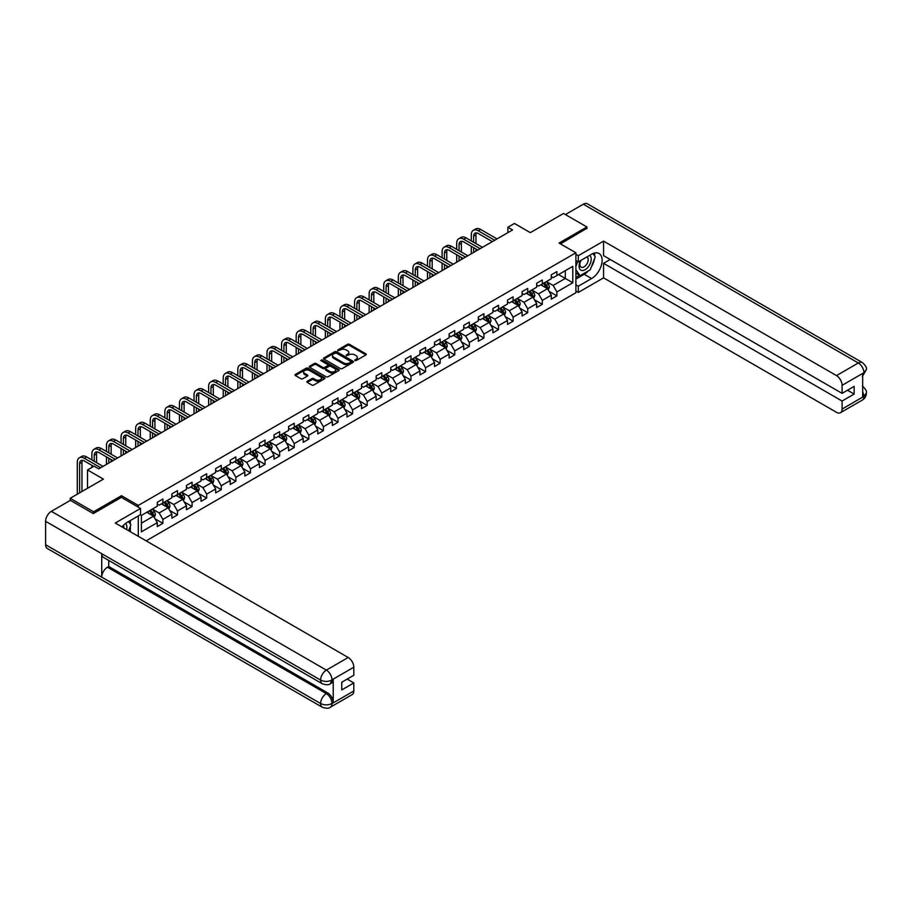 <?xml version="1.0" encoding="UTF-8"?>
<svg xmlns="http://www.w3.org/2000/svg" width="912" height="912" viewBox="0 0 912 912"><rect width="100%" height="100%" fill="white"/><g stroke="black" fill="none" stroke-linecap="round" stroke-linejoin="round"><path stroke-width="1.37" d="M354.871 360.548L356.159 360.548L365.906 354.916A1.3 0.752 0 0 0 365.906 353.856L349.387 344.314A1.3 0.752 0 0 0 347.552 344.314L337.793 349.946L337.793 350.687L340.336 349.957A4.15 2.394 0 0 1 346.218 349.957L347.597 350.755A4.15 2.394 0 0 1 348.806 352.442A4.15 2.394 0 0 1 347.597 354.141L346.332 355.612L348.874 354.882A4.15 2.394 0 0 1 354.757 354.882L356.136 355.68A4.15 2.394 0 0 1 357.344 357.379A4.15 2.394 0 0 1 356.136 359.077L354.871 360.548L354.871 359.807M307.241 381.307A1.3 0.752 0 0 0 307.241 382.367L311.881 385.046A1.3 0.752 0 0 0 313.717 385.046L324.547 378.788A1.3 0.752 0 0 0 324.547 377.728L308.017 368.186A1.3 0.752 0 0 0 306.181 368.186L295.351 374.444A1.3 0.752 0 0 0 295.351 375.505L300.949 378.742A1.3 0.752 0 0 0 302.784 378.742L307.424 376.063A1.3 0.752 0 0 0 307.424 375.003L304.642 373.396A3.477 2.006 0 0 1 303.628 371.982A3.477 2.006 0 0 1 305.771 370.124A3.477 2.006 0 0 1 309.556 370.557L320.443 376.838A3.477 2.006 0 0 1 321.457 378.263A3.477 2.006 0 0 1 319.314 380.11A3.477 2.006 0 0 1 315.529 379.677L313.717 378.628A1.3 0.752 0 0 0 311.881 378.628L307.241 381.307L307.241 382.367L311.881 379.711L311.881 378.628M586.918 228.593L586.918 226.974L563.536 213.476L530.328 232.64L514.425 223.463L507.87 227.248L512.555 229.949L98.735 468.859L94.05 466.157L87.506 469.942L87.506 488.308M121.456 497.428L121.456 495.706L93.583 511.792L70.201 498.294L103.409 479.119L87.506 469.942M121.456 495.706L138.293 505.419L575.882 252.784L575.882 292.752L146.159 540.85M586.918 226.974L559.045 243.071L575.882 252.784M340.427 368.562A1.3 0.752 0 0 0 342.274 368.562L353.104 362.303A1.3 0.752 0 0 0 353.104 361.243L336.574 351.701A1.3 0.752 0 0 0 334.738 351.701L323.908 357.96A1.3 0.752 0 0 0 323.908 359.02L340.427 368.562M321.104 360.742L338.808 370.557L327.989 376.804A1.3 0.752 0 0 1 326.154 376.804L309.624 367.262L314.264 364.606L314.264 363.523L309.624 366.202A1.3 0.752 0 0 0 309.624 367.262L309.624 366.202M314.264 364.606A1.3 0.752 0 0 1 316.099 364.606L316.099 363.523A1.3 0.752 0 0 0 314.264 363.523M316.099 363.523L322.802 367.399A1.3 0.752 0 0 0 324.638 367.399L327.716 365.621A1.3 0.752 0 0 0 327.716 364.561L320.739 360.525L322.027 359.784L338.819 369.485A1.3 0.752 0 0 1 338.819 370.546L338.819 369.485M70.201 500.449L70.201 498.294M93.583 511.792L93.583 513.41M138.293 536.313L138.293 515.953M138.293 507.152L138.293 505.419M155.086 518.848L162.895 523.351L162.895 519.407L171.878 514.231L171.878 518.164L177.487 514.927L177.487 510.982L186.47 505.807L186.47 509.74L192.079 506.502L192.079 502.558L201.062 497.371L201.062 501.315L206.671 498.077L206.671 494.133L215.654 488.946L215.654 492.89L221.263 489.653L221.263 485.708L230.246 480.521L230.246 484.466L235.866 481.228L235.866 477.284L244.838 472.097L244.838 476.041L250.458 472.804L250.458 468.859L259.43 463.672L259.43 467.617L265.05 464.379L265.05 460.435L274.022 455.248L274.022 459.192L279.642 455.954L279.642 452.01L288.614 446.823L288.614 450.767L294.234 447.53L294.234 443.585L303.206 438.398L303.206 442.343L308.826 439.105L308.826 435.161L317.798 429.974L317.798 433.918L323.418 430.681L323.418 426.736L332.39 421.549L332.39 425.494L338.01 422.256L338.01 418.312L346.982 413.125L346.982 417.069L352.602 413.831L352.602 409.887L361.574 404.7L361.574 408.644L367.194 405.407L367.194 401.462L376.166 396.275L376.166 400.22L381.786 396.982L381.786 393.038L390.758 387.851L390.758 391.795L396.378 388.558L396.378 384.613L405.35 379.426L405.35 383.371L410.97 380.133L410.97 376.189L419.942 371.002L419.942 374.946L425.562 371.708L425.562 367.764L434.534 362.577L434.534 366.521L440.154 363.284L440.154 359.339L449.137 354.152L449.137 358.097L454.746 354.859L454.746 350.915L463.729 345.728L463.729 349.672L469.338 346.435L469.338 342.49L478.321 337.303L478.321 341.248L483.93 338.01L483.93 334.066L492.913 328.879L492.913 332.823L498.522 329.585L498.522 325.641L507.505 320.454L507.505 324.398L513.114 321.161L513.114 317.216L522.097 312.029L522.097 315.974L527.706 312.736L527.706 308.792L536.689 303.605L536.689 307.549L542.298 304.312L542.298 300.367L551.281 295.18L551.281 299.125L556.89 295.887L556.89 291.943L572.793 282.766L572.793 266.338L565.303 270.659L565.303 278.445L572.793 282.766M162.895 523.351L157.286 526.589L157.286 522.656L141.383 531.833L141.383 515.417L157.286 506.228L157.286 502.295L162.895 499.046L162.895 502.991L171.878 497.804L171.878 493.871L177.487 490.622L177.487 494.566L186.47 489.379L186.47 485.446L192.079 482.197L192.079 486.142L201.062 480.955L201.062 477.022L206.671 473.773L206.671 477.717L215.654 472.53L215.654 468.597L221.263 465.348L221.263 469.292L230.246 464.105L230.246 460.161L235.866 456.923L235.866 460.868L244.838 455.681L244.838 451.736L250.458 448.499L250.458 452.443L259.43 447.256L259.43 443.312L265.05 440.074L265.05 444.019L274.022 438.832L274.022 434.887L279.642 431.65L279.642 435.594L288.614 430.407L288.614 426.463L294.234 423.225L294.234 427.169L303.206 421.982L303.206 418.038L308.826 414.8L308.826 418.745L317.798 413.558L317.798 409.613L323.418 406.376L323.418 410.32L332.39 405.133L332.39 401.189L338.01 397.951L338.01 401.896L346.982 396.709L346.982 392.764L352.602 389.527L352.602 393.471L361.574 388.284L361.574 384.34L367.194 381.102L367.194 385.046L376.166 379.859L376.166 375.915L381.786 372.677L381.786 376.622L390.758 371.435L390.758 367.49L396.378 364.253L396.378 368.197L405.35 363.01L405.35 359.066L410.97 355.828L410.97 359.773L419.942 354.586L419.942 350.641L425.562 347.404L425.562 351.348L434.534 346.161L434.534 342.217L440.154 338.979L440.154 342.923L449.137 337.736L449.137 333.792L454.746 330.554L454.746 334.499L463.729 329.312L463.729 325.367L469.338 322.13L469.338 326.074L478.321 320.887L478.321 316.943L483.93 313.705L483.93 317.65L492.913 312.463L492.913 308.518L498.522 305.281L498.522 309.225L507.505 304.038L507.505 300.094L513.114 296.856L513.114 300.8L522.097 295.613L522.097 291.669L527.706 288.431L527.706 292.376L536.689 287.189L536.689 283.244L542.298 280.007L542.298 283.951L551.281 278.764L551.281 274.82L556.89 271.582L556.89 275.527L572.793 266.338M161.401 503.857L168.139 507.745L159.155 512.932L152.418 509.044M157.286 504.074L159.155 505.157L162.895 502.991M159.155 512.932L162.895 519.407M168.139 507.745L171.878 514.231M175.993 495.433L182.731 499.32L173.747 504.507L167.01 500.62M171.878 495.649L173.747 496.732L177.487 494.566M173.747 504.507L177.487 510.982M182.731 499.32L186.47 505.807M190.585 487.008L197.323 490.895L188.339 496.082L181.602 492.195M186.47 487.225L188.339 488.308L192.079 486.142M188.339 496.082L192.079 502.558M197.323 490.895L201.062 497.371M205.177 478.583L211.915 482.471L202.931 487.658L196.194 483.77M201.062 478.8L202.931 479.883L206.671 477.717M202.931 487.658L206.671 494.133M211.915 482.471L215.654 488.946M219.769 470.159L226.507 474.046L217.523 479.233L210.786 475.346M215.654 470.375L217.523 471.458L221.263 469.292M217.523 479.233L221.263 485.708M226.507 474.046L230.246 480.521M234.361 461.734L241.099 465.622L232.115 470.809L225.389 466.921M230.246 461.951L232.115 463.034L235.866 460.868M232.115 470.809L235.866 477.284M241.099 465.622L244.838 472.097M248.953 453.31L255.691 457.197L246.707 462.384L239.981 458.497M244.838 453.526L246.707 454.609L250.458 452.443M246.707 462.384L250.458 468.859M255.691 457.197L259.43 463.672M263.545 444.885L270.283 448.772L261.299 453.959L254.573 450.072M259.43 445.102L261.299 446.185L265.05 444.019M261.299 453.959L265.05 460.435M270.283 448.772L274.022 455.248M278.137 436.46L284.875 440.348L275.891 445.535L269.165 441.647M274.022 436.677L275.891 437.76L279.642 435.594M275.891 445.535L279.642 452.01M284.875 440.348L288.614 446.823M292.729 428.036L299.467 431.923L290.483 437.11L283.757 433.223M288.614 428.252L290.483 429.335L294.234 427.169M290.483 437.11L294.234 443.585M299.467 431.923L303.206 438.398M307.321 419.611L314.059 423.499L305.075 428.686L298.349 424.798M303.206 419.828L305.075 420.911L308.826 418.745M305.075 428.686L308.826 435.161M314.059 423.499L317.798 429.974M321.913 411.187L328.651 415.074L319.667 420.261L312.941 416.374M317.798 411.403L319.667 412.475L323.418 410.32M319.667 420.261L323.418 426.736M328.651 415.074L332.39 421.549M336.505 402.762L343.243 406.649L334.259 411.836L327.533 407.949M332.39 402.979L334.259 404.05L338.01 401.896M334.259 411.836L338.01 418.312M343.243 406.649L346.982 413.125M351.097 394.337L357.835 398.225L348.851 403.412L342.125 399.524M346.982 394.554L348.851 395.626L352.602 393.471M348.851 403.412L352.602 409.887M357.835 398.225L361.574 404.7M365.689 385.913L372.427 389.8L363.443 394.987L356.717 391.1M361.574 386.129L363.443 387.201L367.194 385.046M363.443 394.987L367.194 401.462M372.427 389.8L376.166 396.275M380.281 377.488L387.019 381.376L378.047 386.563L371.309 382.675M376.166 377.705L378.047 378.776L381.786 376.622M378.047 386.563L381.786 393.038M387.019 381.376L390.758 387.851M394.873 369.064L401.611 372.951L392.639 378.138L385.901 374.251M390.758 369.28L392.639 370.352L396.378 368.197M392.639 378.138L396.378 384.613M401.611 372.951L405.35 379.426M409.465 360.639L416.203 364.526L407.231 369.713L400.493 365.826M405.35 360.856L407.231 361.927L410.97 359.773M407.231 369.713L410.97 376.189M416.203 364.526L419.942 371.002M424.057 352.214L430.795 356.102L421.823 361.289L415.085 357.39M419.942 352.431L421.823 353.503L425.562 351.348M421.823 361.289L425.562 367.764M430.795 356.102L434.534 362.577M438.661 343.79L445.387 347.677L436.415 352.864L429.677 348.965M434.534 344.006L436.415 345.078L440.154 342.923M436.415 352.864L440.154 359.339M445.387 347.677L449.137 354.152M453.253 335.365L459.979 339.253L451.007 344.44L444.269 340.541M449.137 335.582L451.007 336.653L454.746 334.499M451.007 344.44L454.746 350.915M459.979 339.253L463.729 345.728M467.845 326.941L474.571 330.828L465.599 336.015L458.861 332.116M463.729 327.157L465.599 328.229L469.338 326.074M465.599 336.015L469.338 342.49M474.571 330.828L478.321 337.303M482.437 318.516L489.163 322.403L480.191 327.59L473.453 323.692M478.321 318.733L480.191 319.804L483.93 317.65M480.191 327.59L483.93 334.066M489.163 322.403L492.913 328.879M497.029 310.091L503.755 313.979L494.783 319.166L488.045 315.267M492.913 310.308L494.783 311.38L498.522 309.225M494.783 319.166L498.522 325.641M503.755 313.979L507.505 320.454M511.621 301.667L518.347 305.554L509.375 310.73L502.637 306.842M507.505 301.883L509.375 302.955L513.114 300.8M509.375 310.73L513.114 317.216M518.347 305.554L522.097 312.029M526.213 293.242L532.939 297.13L523.967 302.305L517.229 298.418M522.097 293.459L523.967 294.53L527.706 292.376M523.967 302.305L527.706 308.792M532.939 297.13L536.689 303.605M540.805 284.818L547.531 288.705L538.559 293.881L531.821 289.993M536.689 285.034L538.559 286.106L542.298 283.951M538.559 293.881L542.298 300.367M547.531 288.705L551.281 295.18M558.577 274.558L565.303 278.445L553.151 285.456L546.413 281.569M551.281 276.61L553.151 277.681L556.89 275.527M553.151 285.456L556.89 291.943M507.87 227.248L507.87 232.64M141.383 523.192L153.547 516.169L146.809 512.282M153.547 516.169L157.286 522.656M549.081 291.373L556.89 295.887M534.489 299.797L542.298 304.312M519.897 308.222L527.706 312.736M505.305 316.646L513.114 321.161M490.713 325.071L498.522 329.585M476.121 333.496L483.93 338.01M461.529 341.92L469.338 346.435M446.937 350.345L454.746 354.859M432.345 358.769L440.154 363.284M417.753 367.194L425.562 371.708M403.161 375.619L410.97 380.133M388.569 384.043L396.378 388.558M373.977 392.468L381.786 396.982M359.385 400.892L367.194 405.407M344.793 409.317L352.602 413.831M330.201 417.742L338.01 422.256M315.609 426.166L323.418 430.681M301.006 434.591L308.826 439.105M286.414 443.015L294.234 447.53M271.822 451.44L279.642 455.954M257.23 459.865L265.05 464.379M242.638 468.289L250.458 472.804M228.046 476.725L235.866 481.228M213.454 485.15L221.263 489.653M198.862 493.574L206.671 498.077M184.27 501.999L192.079 506.502M169.678 510.424L177.487 514.927M355.235 360.673L356.136 360.149A4.15 2.394 0 0 0 357.344 358.462L357.344 357.379M348.806 352.442L348.806 353.525A4.15 2.394 0 0 1 347.597 355.224L346.697 355.737M365.906 353.856L365.906 354.916L349.387 345.386A1.3 0.752 0 0 0 347.552 345.386L338.158 350.812M353.081 362.315L336.574 352.784A1.3 0.752 0 0 0 334.738 352.784L323.92 359.032L323.908 357.96M350.812 362.144L350.812 361.403L336.3 353.024L333.678 353.799A4.15 2.394 0 0 0 332.47 355.498A4.15 2.394 0 0 0 333.678 357.185L343.596 362.919A4.15 2.394 0 0 0 349.478 362.919L350.812 362.144L350.812 363.227L351.074 361.779M332.47 355.498L332.47 356.569A4.15 2.394 0 0 0 333.678 358.268L333.678 357.185M350.812 363.227L349.478 363.991A4.15 2.394 0 0 1 343.596 363.991L333.678 358.268M316.099 364.606L322.802 368.471A1.3 0.752 0 0 0 324.638 368.471L327.716 366.704A1.3 0.752 0 0 0 328.092 366.168L328.092 365.085M329.756 371.412A3.477 2.006 0 0 0 333.541 371.845A3.477 2.006 0 0 0 335.684 369.987A3.477 2.006 0 0 0 334.67 368.573L330.839 366.362A1.3 0.752 0 0 0 329.004 366.362L325.926 368.14A1.3 0.752 0 0 0 325.926 369.2L329.756 371.412L329.756 372.495A3.477 2.006 0 0 0 333.541 372.928A3.477 2.006 0 0 0 335.684 371.07L335.684 369.987M325.55 368.665L325.55 369.748A1.3 0.752 0 0 0 325.926 370.272L325.926 369.2M329.756 372.495L325.926 370.272M321.457 378.263L321.457 379.346A3.477 2.006 0 0 1 319.314 381.193A3.477 2.006 0 0 1 315.529 380.76L313.717 379.711A1.3 0.752 0 0 0 311.881 379.711M303.628 371.982L303.628 373.065A3.477 2.006 0 0 0 304.642 374.479L304.642 373.396M307.424 375.003L307.424 376.063L304.642 374.479M324.535 378.799L308.017 369.269A1.3 0.752 0 0 0 306.181 369.269L295.363 375.516L295.351 374.444M548.272 289.982L549.389 287.177A3.511 2.029 -120 0 0 548.272 284.191L546.334 281.614M542.971 286.072L541.66 284.316M543.438 283.29L545.365 285.866A3.511 2.029 60 0 1 546.368 287.975L547.496 287.326A3.511 2.029 -120 0 0 546.493 285.217L544.567 282.64M543.677 283.153L545.821 286.003A1.79 1.026 60 0 1 546.151 286.55L547.496 287.326M471.287 240.893L471.287 234.851A9.918 5.723 60 0 1 473.339 230.303L475.676 228.958A9.918 5.723 60 0 1 480.635 229.448L497.029 238.91M473.339 230.303A9.918 5.723 60 0 1 478.298 230.793L494.68 240.255M492.343 241.612L478.298 233.495A6.612 3.819 -120 0 0 474.992 233.176A6.612 3.819 -120 0 0 473.624 236.197L473.624 242.25M476.372 232.868A6.612 3.819 -120 0 0 475.961 234.851L475.961 243.595M473.624 247.642L473.624 252.419M475.961 248.999L475.961 251.074M471.287 253.775L471.287 246.297M580.625 260.581A8.596 4.959 120 0 0 582.095 270.511A8.596 4.959 120 0 0 589.859 264.366A8.596 4.959 120 0 0 589.654 255.36M581.104 260.296A5.882 3.397 120 0 0 581.092 267.125A5.882 3.397 120 0 0 581.947 267.398A5.882 3.397 120 0 0 587.339 263.055A5.882 3.397 120 0 0 586.975 256.933A5.882 3.397 120 0 0 586.952 256.922M592.937 253.57L595.24 256.842L590.189 269.849L580.089 275.686L575.882 272.859M580.089 275.686L575.882 269.69M575.882 266.338L577.729 261.573M126.597 529.553A8.596 4.959 120 0 0 125.457 523.545M123.861 527.98A5.882 3.397 120 0 0 123.257 525.551M128.558 521.573L130.906 524.924L128.649 530.738M588.331 270.932A14.877 8.596 120 0 1 584.204 274.284L591.592 278.548A14.877 8.596 120 0 0 601.316 265.438A14.877 8.596 120 0 0 599.036 253.513A14.877 8.596 120 0 0 591.592 254.243L578.311 261.915L578.311 255.702L603.562 241.121L836.486 375.596L858.317 362.987L583.315 204.208L565.406 214.548M591.592 278.548L578.311 286.22L578.311 292.433L603.562 277.852L603.562 263.317L842.095 401.029L842.095 409.078L864.074 396.275L862.672 396.925L862.672 373.703L863.938 372.7L842.095 385.32A7.934 4.583 -120 0 0 836.486 375.596M610.208 259.487L603.562 263.317M847.522 390.233L854.156 394.064L854.156 386.392L842.095 393.368L603.562 255.645L603.562 241.121M575.882 260.513L578.311 261.915M575.882 254.3L578.311 255.702M575.882 291.019L578.311 292.433M575.882 284.818L578.311 286.22M603.562 277.852L836.486 412.315A7.934 4.583 -120 0 0 840.454 412.714A7.934 4.583 -120 0 0 842.095 409.078M583.315 204.208A8.14 4.697 -60 0 1 587.385 203.809L862.387 362.577A8.14 4.697 -60 0 0 858.317 362.987A7.934 4.583 60 0 1 863.938 372.7M842.095 393.368L842.095 385.32M854.156 394.064L842.095 401.029M586.918 228.274L560.447 243.88M591.284 267.034A14.877 8.596 120 0 0 594.487 258.78M594.727 256.112A14.877 8.596 120 0 0 594.362 253.08M584.204 274.284L575.882 279.083M575.882 277.362L579.439 275.31M575.882 274.124L576.623 273.691M862.672 391.373L863.938 396.196M862.387 386.072C865.579 388.945 866.924 391.237 866.4 392.958L864.086 396.275M862.387 362.577C865.579 365.427 866.913 367.741 866.4 369.52L864.074 372.791M140.539 508.451L115.288 523.032L348.202 657.495A7.934 4.583 60 0 1 353.81 667.219L331.968 679.828L330.326 683.738C329.004 685.083 326.325 685.094 322.289 683.749L103.409 557.369A8.14 4.697 -60 0 1 101.722 553.698L45.6 521.299A8.14 4.697 -60 0 1 51.357 511.336L70.384 500.346L93.309 513.581L121.364 497.371L140.539 508.451L140.539 514.653L127.258 522.325A14.877 8.596 120 0 0 122.048 526.931M130.017 531.536L133.152 533.338M130.348 531.343L130.348 526.361M130.348 524.126L130.348 520.547M353.81 667.219L353.81 675.268L341.749 682.233L341.749 689.905L353.81 682.94L353.81 690.988A7.934 4.583 60 0 1 352.169 694.613L330.326 707.222A7.934 4.583 -120 0 0 331.968 703.597L353.81 690.988M330.326 707.222C329.061 708.567 326.382 708.578 322.289 707.233L47.287 548.465A8.14 4.697 -60 0 1 45.6 544.738L101.722 577.136A8.14 4.697 -60 0 1 107.479 567.23L326.359 693.599L327.625 692.869A7.934 4.583 60 0 1 333.233 702.593L333.233 679.372A7.934 4.583 60 0 1 331.592 683.008L330.326 683.738M45.6 521.299L45.6 544.738M322.289 683.749A8.14 4.697 -60 0 1 320.602 680.078L101.722 553.698L101.722 577.136L320.602 703.517C324.341 705.318 328.081 705.318 331.831 703.517L331.968 703.597M353.81 682.94L347.176 679.098M108.745 560.447L108.745 566.5L327.625 692.869M108.745 566.5L107.479 567.23M51.357 511.336L326.359 670.115A8.14 4.697 -60 0 0 320.602 680.078C324.353 681.868 328.092 681.857 331.82 680.033M533.68 298.406L534.797 295.602A3.511 2.029 -120 0 0 533.68 292.615L531.742 290.039M528.379 294.496L527.068 292.741M528.846 291.715L530.773 294.291A3.511 2.029 60 0 1 531.776 296.4L532.904 295.75A3.511 2.029 -120 0 0 531.901 293.641L529.963 291.065M529.085 291.578L531.229 294.428A1.79 1.026 60 0 1 531.559 294.975L532.904 295.75M519.088 306.831L520.205 304.027A3.511 2.029 -120 0 0 519.088 301.04L517.15 298.463M513.787 302.921L512.476 301.165M514.254 300.139L516.181 302.716A3.511 2.029 60 0 1 517.184 304.825L518.312 304.175A3.511 2.029 -120 0 0 517.309 302.066L515.371 299.489M514.493 300.002L516.637 302.852A1.79 1.026 60 0 1 516.967 303.4L518.312 304.175M456.695 249.318L456.695 243.276A9.918 5.723 60 0 1 458.747 238.727L461.084 237.382A9.918 5.723 60 0 1 466.043 237.872L482.437 247.334M458.747 238.727A9.918 5.723 60 0 1 463.706 239.218L480.088 248.68M477.751 250.036L463.706 241.919A6.612 3.819 -120 0 0 460.4 241.6A6.612 3.819 -120 0 0 459.032 244.621L459.032 250.675M461.78 241.292A6.612 3.819 -120 0 0 461.369 243.276L461.369 252.02M459.032 256.067L459.032 260.843M461.369 257.423L461.369 259.498M456.695 262.2L456.695 254.722M442.092 257.743L442.092 251.701A9.918 5.723 60 0 1 444.155 247.152L446.492 245.807A9.918 5.723 60 0 1 451.451 246.297L467.845 255.759M444.155 247.152A9.918 5.723 60 0 1 449.114 247.642L465.496 257.104M463.159 258.461L449.114 250.344A6.612 3.819 -120 0 0 445.808 250.025A6.612 3.819 -120 0 0 444.44 253.046L444.44 259.099M447.188 249.717A6.612 3.819 -120 0 0 446.777 251.701L446.777 260.444M444.44 264.491L444.44 269.268M446.777 265.848L446.777 267.923M442.092 270.625L442.092 263.146M504.496 315.256L505.613 312.451A3.511 2.029 -120 0 0 504.496 309.464L502.558 306.888M499.195 311.345L497.884 309.59M499.662 308.564L501.589 311.14A3.511 2.029 60 0 1 502.592 313.249L503.72 312.599A3.511 2.029 -120 0 0 502.717 310.49L500.779 307.914M499.901 308.427L502.045 311.277A1.79 1.026 60 0 1 502.375 311.824L503.72 312.599M489.904 323.68L491.021 320.876A3.511 2.029 -120 0 0 489.904 317.889L487.966 315.313M484.603 319.77L483.292 318.014M485.07 316.988L486.997 319.565A3.511 2.029 60 0 1 488 321.674L489.128 321.024A3.511 2.029 -120 0 0 488.125 318.915L486.187 316.339M485.309 316.852L487.453 319.713A1.79 1.026 60 0 1 487.783 320.249L489.128 321.024M475.312 332.105L476.429 329.3A3.511 2.029 -120 0 0 475.312 326.314L473.374 323.737M470.011 328.195L468.7 326.439M470.478 325.413L472.405 327.989A3.511 2.029 60 0 1 473.408 330.098L474.536 329.449A3.511 2.029 -120 0 0 473.533 327.34L471.595 324.763M470.717 325.276L472.861 328.138A1.79 1.026 60 0 1 473.191 328.673L474.536 329.449M427.5 266.167L427.5 260.125A9.918 5.723 60 0 1 429.563 255.577L431.9 254.231A9.918 5.723 60 0 1 436.859 254.722L453.253 264.184M429.563 255.577A9.918 5.723 60 0 1 434.522 256.067L450.904 265.529M448.567 266.885L434.522 258.769A6.612 3.819 -120 0 0 431.216 258.449A6.612 3.819 -120 0 0 429.848 261.47L429.848 267.524M432.596 258.142A6.612 3.819 -120 0 0 432.185 260.125L432.185 268.869M429.848 272.916L429.848 277.693M432.185 274.273L432.185 276.347M427.5 279.049L427.5 271.571M412.908 274.592L412.908 268.55A9.918 5.723 60 0 1 414.971 264.001L417.308 262.656A9.918 5.723 60 0 1 422.267 263.146L438.661 272.608M414.971 264.001A9.918 5.723 60 0 1 419.93 264.491L436.312 273.953M433.975 275.31L419.93 267.193A6.612 3.819 -120 0 0 416.624 266.874A6.612 3.819 -120 0 0 415.256 269.895L415.256 275.948M418.004 266.566A6.612 3.819 -120 0 0 417.593 268.55L417.593 277.294M415.256 281.341L415.256 286.117M417.593 282.697L417.593 284.772M412.908 287.474L412.908 279.995M398.316 283.016L398.316 276.974A9.918 5.723 60 0 1 400.379 272.426L402.716 271.081A9.918 5.723 60 0 1 407.675 271.571L424.057 281.033M400.379 272.426A9.918 5.723 60 0 1 405.338 272.916L421.72 282.378M419.383 283.735L405.338 275.618A6.612 3.819 -120 0 0 402.032 275.299A6.612 3.819 -120 0 0 400.664 278.32L400.664 284.373M403.412 274.991A6.612 3.819 -120 0 0 403.001 276.974L403.001 285.718M400.664 289.765L400.664 294.542M403.001 291.122L403.001 293.197M398.316 295.898L398.316 288.42M460.72 340.529L461.837 337.725A3.511 2.029 -120 0 0 460.72 334.738L458.782 332.162M455.419 336.619L454.108 334.864M455.886 333.838L457.813 336.414A3.511 2.029 60 0 1 458.816 338.523L459.944 337.873A3.511 2.029 -120 0 0 458.941 335.764L457.003 333.188M456.125 333.701L458.269 336.562A1.79 1.026 60 0 1 458.599 337.098L459.944 337.873M383.724 291.441L383.724 285.399A9.918 5.723 60 0 1 385.787 280.85L388.124 279.505A9.918 5.723 60 0 1 393.083 279.995L409.465 289.457M385.787 280.85A9.918 5.723 60 0 1 390.746 281.341L407.128 290.803M404.791 292.159L390.746 284.042A6.612 3.819 -120 0 0 387.44 283.723A6.612 3.819 -120 0 0 386.072 286.744L386.072 292.798M388.82 283.415A6.612 3.819 -120 0 0 388.409 285.399L388.409 294.143M386.072 298.19L386.072 302.966M388.409 299.546L388.409 301.621M383.724 304.323L383.724 296.845M446.128 348.954L447.245 346.15A3.511 2.029 -120 0 0 446.128 343.163L444.19 340.586M440.827 345.044L439.516 343.288M441.294 342.262L443.221 344.839A3.511 2.029 60 0 1 444.224 346.948L445.352 346.298A3.511 2.029 -120 0 0 444.349 344.189L442.411 341.612M441.533 342.125L443.677 344.987A1.79 1.026 60 0 1 444.007 345.523L445.352 346.298M369.132 299.866L369.132 293.824A9.918 5.723 60 0 1 371.195 289.275L373.532 287.93A9.918 5.723 60 0 1 378.491 288.42L394.873 297.882M371.195 289.275A9.918 5.723 60 0 1 376.154 289.765L392.536 299.227M390.199 300.584L376.154 292.467A6.612 3.819 -120 0 0 372.848 292.148A6.612 3.819 -120 0 0 371.48 295.169L371.48 301.222M374.228 291.84A6.612 3.819 -120 0 0 373.817 293.824L373.817 302.567M371.48 306.626L371.48 311.391M373.817 307.971L373.817 310.046M369.132 312.748L369.132 305.269M431.536 357.379L432.653 354.574A3.511 2.029 -120 0 0 431.536 351.587L429.598 349.011M426.235 353.468L424.924 351.713M426.702 350.687L428.629 353.263A3.511 2.029 60 0 1 429.632 355.372L430.76 354.722A3.511 2.029 -120 0 0 429.757 352.613L427.819 350.037M426.941 350.55L429.085 353.411A1.79 1.026 60 0 1 429.415 353.947L430.76 354.722M354.54 308.29L354.54 302.248A9.918 5.723 60 0 1 356.603 297.7L358.94 296.354A9.918 5.723 60 0 1 363.899 296.845L380.281 306.307M356.603 297.7A9.918 5.723 60 0 1 361.562 298.19L377.944 307.652M375.607 309.008L361.562 300.892A6.612 3.819 -120 0 0 358.256 300.572A6.612 3.819 -120 0 0 356.877 303.593L356.877 309.647M359.636 300.265A6.612 3.819 -120 0 0 359.225 302.248L359.225 310.992M356.877 315.05L356.877 319.816M359.225 316.396L359.225 318.47M354.54 321.172L354.54 313.694M416.944 365.803L418.061 362.999A3.511 2.029 -120 0 0 416.944 360.012L415.006 357.436M411.643 361.893L410.332 360.137M412.11 359.111L414.037 361.688A3.511 2.029 60 0 1 415.04 363.797L416.168 363.147A3.511 2.029 -120 0 0 415.165 361.038L413.227 358.462M412.349 358.975L414.493 361.836A1.79 1.026 60 0 1 414.823 362.372L416.168 363.147M339.948 316.715L339.948 310.673A9.918 5.723 60 0 1 342.011 306.124L344.348 304.779A9.918 5.723 60 0 1 349.307 305.269L365.689 314.731M342.011 306.124A9.918 5.723 60 0 1 346.97 306.614L363.352 316.076M361.015 317.433L346.97 309.316A6.612 3.819 -120 0 0 343.664 308.997A6.612 3.819 -120 0 0 342.285 312.018L342.285 318.071M345.044 308.689A6.612 3.819 -120 0 0 344.633 310.673L344.633 319.417M342.285 323.475L342.285 328.24M344.633 324.82L344.633 326.895M339.948 329.597L339.948 322.118M402.352 374.228L403.469 371.423A3.511 2.029 -120 0 0 402.352 368.437L400.414 365.86M397.051 370.318L395.74 368.562M397.518 367.536L399.445 370.112A3.511 2.029 60 0 1 400.448 372.221L401.576 371.572A3.511 2.029 -120 0 0 400.573 369.463L398.635 366.886M397.757 367.399L399.901 370.261A1.79 1.026 60 0 1 400.231 370.796L401.576 371.572M325.356 325.139L325.356 319.097A9.918 5.723 60 0 1 327.419 314.549L329.756 313.204A9.918 5.723 60 0 1 334.715 313.694L351.097 323.156M327.419 314.549A9.918 5.723 60 0 1 332.378 315.05L348.76 324.501M346.423 325.858L332.378 317.741A6.612 3.819 -120 0 0 329.072 317.422A6.612 3.819 -120 0 0 327.693 320.443L327.693 326.496M330.452 317.114A6.612 3.819 -120 0 0 330.041 319.097L330.041 327.841M327.693 331.9L327.693 336.665M330.041 333.245L330.041 335.32M325.356 338.021L325.356 330.543M387.76 382.652L388.877 379.848A3.511 2.029 -120 0 0 387.76 376.861L385.822 374.285M382.459 378.742L381.148 376.987M382.926 375.961L384.853 378.537A3.511 2.029 60 0 1 385.856 380.646L386.984 379.996A3.511 2.029 -120 0 0 385.981 377.887L384.043 375.311M383.165 375.824L385.309 378.685A1.79 1.026 60 0 1 385.639 379.221L386.984 379.996M310.764 333.564L310.764 327.522A9.918 5.723 60 0 1 312.827 322.973L315.164 321.628A9.918 5.723 60 0 1 320.123 322.118L336.505 331.58M312.827 322.973A9.918 5.723 60 0 1 317.786 323.475L334.168 332.926M331.831 334.282L317.786 326.165A6.612 3.819 -120 0 0 314.48 325.846A6.612 3.819 -120 0 0 313.101 328.867L313.101 334.921M315.86 325.538A6.612 3.819 -120 0 0 315.449 327.522L315.449 336.266M313.101 340.324L313.101 345.089M315.449 341.669L315.449 343.744M310.764 346.446L310.764 338.968M373.168 391.077L374.285 388.273A3.511 2.029 -120 0 0 373.156 385.286L371.23 382.709M367.867 387.167L366.556 385.411M368.334 384.385L370.261 386.962A3.511 2.029 60 0 1 371.264 389.071L372.392 388.421A3.511 2.029 -120 0 0 371.389 386.312L369.451 383.735M368.573 384.248L370.717 387.11A1.79 1.026 60 0 1 371.047 387.646L372.392 388.421M296.172 341.989L296.172 335.947A9.918 5.723 60 0 1 298.235 331.398L300.572 330.053A9.918 5.723 60 0 1 305.531 330.543L321.913 340.005M298.235 331.398A9.918 5.723 60 0 1 303.194 331.9L319.576 341.362M317.239 342.707L303.194 334.59A6.612 3.819 -120 0 0 299.888 334.271A6.612 3.819 -120 0 0 298.509 337.292L298.509 343.345M301.268 333.963A6.612 3.819 -120 0 0 300.857 335.947L300.857 344.69M298.509 348.749L298.509 353.514M300.857 350.094L300.857 352.169M296.172 354.871L296.172 347.392M358.576 399.502L359.693 396.697A3.511 2.029 -120 0 0 358.564 393.71L356.638 391.134M353.275 395.591L351.964 393.836M353.742 392.81L355.669 395.386A3.511 2.029 60 0 1 356.672 397.495L357.8 396.845A3.511 2.029 -120 0 0 356.797 394.736L354.859 392.16M353.981 392.673L356.125 395.534A1.79 1.026 60 0 1 356.455 396.07L357.8 396.845M281.58 350.413L281.58 344.371A9.918 5.723 60 0 1 283.632 339.823L285.98 338.477A9.918 5.723 60 0 1 290.939 338.968L307.321 348.43M283.632 339.823A9.918 5.723 60 0 1 288.602 340.324L304.984 349.786M302.647 351.131L288.602 343.015A6.612 3.819 -120 0 0 285.296 342.695A6.612 3.819 -120 0 0 283.917 345.716L283.917 351.77M286.676 342.388A6.612 3.819 -120 0 0 286.265 344.371L286.265 353.115M283.917 357.173L283.917 361.939M286.265 358.519L286.265 360.593M281.58 363.295L281.58 355.817M343.984 407.926L345.101 405.122A3.511 2.029 -120 0 0 343.972 402.135L342.046 399.559M338.683 404.016L337.372 402.26M339.15 401.234L341.077 403.811A3.511 2.029 60 0 1 342.08 405.92L343.208 405.27A3.511 2.029 -120 0 0 342.205 403.161L340.267 400.585M339.389 401.098L341.533 403.959A1.79 1.026 60 0 1 341.863 404.495L343.208 405.27M266.988 358.838L266.988 352.796A9.918 5.723 60 0 1 269.04 348.247L271.388 346.902A9.918 5.723 60 0 1 276.347 347.392L292.729 356.854M269.04 348.247A9.918 5.723 60 0 1 274.01 348.749L290.392 358.211M288.055 359.556L274.01 351.439A6.612 3.819 -120 0 0 270.704 351.12A6.612 3.819 -120 0 0 269.325 354.141L269.325 360.194M272.084 350.812A6.612 3.819 -120 0 0 271.662 352.796L271.662 361.54M269.325 365.598L269.325 370.363M271.662 366.943L271.662 369.018M266.988 371.72L266.988 364.241M329.392 416.351L330.509 413.546A3.511 2.029 -120 0 0 329.38 410.56L327.454 407.983M324.091 412.441L322.78 410.685M324.558 409.659L326.485 412.235A3.511 2.029 60 0 1 327.488 414.344L328.616 413.695A3.511 2.029 -120 0 0 327.613 411.586L325.675 409.009M324.797 409.522L326.941 412.384A1.79 1.026 60 0 1 327.26 412.919L328.616 413.695M252.396 367.262L252.396 361.22A9.918 5.723 60 0 1 254.448 356.672L256.796 355.327A9.918 5.723 60 0 1 261.755 355.817L278.137 365.279M254.448 356.672A9.918 5.723 60 0 1 259.418 357.173L275.8 366.635M273.463 367.981L259.418 359.864A6.612 3.819 -120 0 0 256.101 359.545A6.612 3.819 -120 0 0 254.733 362.566L254.733 368.619M257.492 359.237A6.612 3.819 -120 0 0 257.07 361.22L257.07 369.964M254.733 374.023L254.733 378.788M257.07 375.368L257.07 377.443M252.396 380.144L252.396 372.666M314.8 424.775L315.917 421.971A3.511 2.029 -120 0 0 314.788 418.984L312.862 416.408M309.499 420.865L308.188 419.11M309.966 418.084L311.893 420.66A3.511 2.029 60 0 1 312.896 422.769L314.024 422.119A3.511 2.029 -120 0 0 313.021 420.01L311.083 417.434M310.205 417.947L312.349 420.808A1.79 1.026 60 0 1 312.668 421.344L314.024 422.119M237.804 375.687L237.804 369.645A9.918 5.723 60 0 1 239.856 365.096L242.204 363.751A9.918 5.723 60 0 1 247.163 364.241L263.545 373.703M239.856 365.096A9.918 5.723 60 0 1 244.826 365.598L261.208 375.06M258.871 376.405L244.826 368.288A6.612 3.819 -120 0 0 241.509 367.969A6.612 3.819 -120 0 0 240.141 370.99L240.141 377.044M242.9 367.661A6.612 3.819 -120 0 0 242.478 369.645L242.478 378.389M240.141 382.447L240.141 387.212M242.478 383.792L242.478 385.867M237.804 388.569L237.804 381.091M300.208 433.2L301.325 430.396A3.511 2.029 -120 0 0 300.196 427.409L298.27 424.832M294.907 429.29L293.596 427.534M295.374 426.508L297.301 429.085A3.511 2.029 60 0 1 298.304 431.194L299.432 430.544A3.511 2.029 -120 0 0 298.418 428.435L296.491 425.858M295.613 426.371L297.757 429.233A1.79 1.026 60 0 1 298.076 429.769L299.432 430.544M223.212 384.112L223.212 378.07A9.918 5.723 60 0 1 225.264 373.532L227.612 372.176A9.918 5.723 60 0 1 232.571 372.666L248.953 382.128M225.264 373.532A9.918 5.723 60 0 1 230.234 374.023L246.616 383.485M244.279 384.83L230.234 376.713A6.612 3.819 -120 0 0 226.917 376.394A6.612 3.819 -120 0 0 225.549 379.415L225.549 385.468M228.308 376.086A6.612 3.819 -120 0 0 227.886 378.07L227.886 386.813M225.549 390.872L225.549 395.637M227.886 392.217L227.886 394.292M223.212 396.994L223.212 389.515M285.616 441.625L286.721 438.82A3.511 2.029 -120 0 0 285.604 435.833L283.678 433.257M280.315 437.714L279.004 435.959M280.782 434.933L282.709 437.509A3.511 2.029 60 0 1 283.712 439.618L284.829 438.968A3.511 2.029 -120 0 0 283.826 436.859L281.899 434.283M281.021 434.796L283.165 437.657A1.79 1.026 60 0 1 283.484 438.193L284.829 438.968M208.62 392.536L208.62 386.494A9.918 5.723 60 0 1 210.672 381.957L213.02 380.6A9.918 5.723 60 0 1 217.979 381.091L234.361 390.553M210.672 381.957A9.918 5.723 60 0 1 215.642 382.447L232.024 391.909M229.687 393.254L215.642 385.138A6.612 3.819 -120 0 0 212.325 384.818A6.612 3.819 -120 0 0 210.957 387.839L210.957 393.893M213.716 384.511A6.612 3.819 -120 0 0 213.294 386.494L213.294 395.238M210.957 399.296L210.957 404.062M213.294 400.642L213.294 402.716M208.62 405.418L208.62 397.94M271.024 450.049L272.129 447.245A3.511 2.029 -120 0 0 271.012 444.258L269.086 441.682M265.723 446.139L264.412 444.383M266.19 443.357L268.117 445.934A3.511 2.029 60 0 1 269.12 448.043L270.237 447.393A3.511 2.029 -120 0 0 269.234 445.295L267.307 442.708M266.429 443.221L268.573 446.082A1.79 1.026 60 0 1 268.892 446.618L270.237 447.393M194.028 400.972L194.028 394.919A9.918 5.723 60 0 1 196.08 390.382L198.417 389.025A9.918 5.723 60 0 1 203.387 389.515L219.769 398.977M196.08 390.382A9.918 5.723 60 0 1 201.05 390.872L217.432 400.334M215.095 401.679L201.05 393.562A6.612 3.819 -120 0 0 197.733 393.243A6.612 3.819 -120 0 0 196.365 396.264L196.365 402.317M199.124 392.935A6.612 3.819 -120 0 0 198.702 394.919L198.702 403.663M196.365 407.721L196.365 412.486M198.702 409.066L198.702 411.141M194.028 413.843L194.028 406.364M256.432 458.474L257.537 455.669A3.511 2.029 -120 0 0 256.42 452.694L254.494 450.106M251.131 454.564L249.82 452.808M251.598 451.782L253.525 454.358A3.511 2.029 60 0 1 254.528 456.467L255.645 455.818A3.511 2.029 -120 0 0 254.642 453.72L252.715 451.132M251.837 451.645L253.981 454.507A1.79 1.026 60 0 1 254.3 455.042L255.645 455.818M179.436 409.397L179.436 403.343A9.918 5.723 60 0 1 181.488 398.806L183.825 397.45A9.918 5.723 60 0 1 188.795 397.94L205.177 407.402M181.488 398.806A9.918 5.723 60 0 1 186.447 399.296L202.84 408.758M200.503 410.104L186.447 401.998A6.612 3.819 -120 0 0 183.141 401.668A6.612 3.819 -120 0 0 181.773 404.689L181.773 410.742M184.532 401.36A6.612 3.819 -120 0 0 184.11 403.343L184.11 412.087M181.773 416.146L181.773 420.911M184.11 417.491L184.11 419.566M179.436 422.267L179.436 414.789M241.84 466.898L242.945 464.094A3.511 2.029 -120 0 0 241.828 461.119L239.902 458.531M236.539 462.988L235.228 461.233M237.006 460.207L238.933 462.783A3.511 2.029 60 0 1 239.936 464.892L241.053 464.242A3.511 2.029 -120 0 0 240.05 462.145L238.123 459.557M237.245 460.07L239.389 462.931A1.79 1.026 60 0 1 239.708 463.467L241.053 464.242M164.844 417.821L164.844 411.768A9.918 5.723 60 0 1 166.896 407.231L169.233 405.874A9.918 5.723 60 0 1 174.203 406.364L190.585 415.826M166.896 407.231A9.918 5.723 60 0 1 171.855 407.721L188.248 417.183M185.911 418.528L171.855 410.423A6.612 3.819 -120 0 0 168.549 410.092A6.612 3.819 -120 0 0 167.181 413.113L167.181 419.167M169.94 409.784A6.612 3.819 -120 0 0 169.518 411.768L169.518 420.512M167.181 424.57L167.181 429.335M169.518 425.915L169.518 427.99M164.844 430.692L164.844 423.214M227.248 475.323L228.353 472.519A3.511 2.029 -120 0 0 227.236 469.543L225.31 466.955M221.947 471.413L220.636 469.657M222.414 468.631L224.341 471.208A3.511 2.029 60 0 1 225.344 473.317L226.461 472.667A3.511 2.029 -120 0 0 225.458 470.569L223.531 467.981M222.653 468.494L224.797 471.356A1.79 1.026 60 0 1 225.116 471.892L226.461 472.667M150.252 426.246L150.252 420.193A9.918 5.723 60 0 1 152.304 415.655L154.641 414.299A9.918 5.723 60 0 1 159.611 414.789L175.993 424.251M152.304 415.655A9.918 5.723 60 0 1 157.263 416.146L173.656 425.608M171.319 426.953L157.263 418.847A6.612 3.819 -120 0 0 153.957 418.517A6.612 3.819 -120 0 0 152.589 421.538L152.589 427.591M155.348 418.209A6.612 3.819 -120 0 0 154.926 420.193L154.926 428.936M152.589 432.995L152.589 437.76M154.926 434.34L154.926 436.415M150.252 439.117L150.252 431.638M212.656 483.748L213.761 480.943A3.511 2.029 -120 0 0 212.644 477.968L210.718 475.38M207.355 479.837L206.044 478.082M207.822 477.056L209.749 479.632A3.511 2.029 60 0 1 210.752 481.741L211.869 481.103A3.511 2.029 -120 0 0 210.866 478.994L208.939 476.406M208.061 476.919L210.205 479.78A1.79 1.026 60 0 1 210.524 480.316L211.869 481.103M135.66 434.671L135.66 428.617A9.918 5.723 60 0 1 137.712 424.08L140.049 422.723A9.918 5.723 60 0 1 145.019 423.214L161.401 432.676M137.712 424.08A9.918 5.723 60 0 1 142.671 424.57L159.064 434.032M156.727 435.377L142.671 427.272A6.612 3.819 -120 0 0 139.365 426.941A6.612 3.819 -120 0 0 137.997 429.962L137.997 436.016M140.756 426.634A6.612 3.819 -120 0 0 140.334 428.617L140.334 437.361M137.997 441.419L137.997 446.185M140.334 442.765L140.334 444.839M135.66 447.541L135.66 440.063M198.064 492.172L199.169 489.368A3.511 2.029 -120 0 0 198.052 486.392L196.126 483.805M192.763 488.262L191.452 486.506M193.23 485.48L195.157 488.057A3.511 2.029 60 0 1 196.16 490.166L197.277 489.527A3.511 2.029 -120 0 0 196.274 487.418L194.347 484.831M193.469 485.344L195.613 488.205A1.79 1.026 60 0 1 195.932 488.741L197.277 489.527M121.068 443.095L121.068 437.042A9.918 5.723 60 0 1 123.12 432.505L125.457 431.148A9.918 5.723 60 0 1 130.427 431.638L146.809 441.1M123.12 432.505A9.918 5.723 60 0 1 128.079 432.995L144.472 442.457M142.135 443.802L128.079 435.697A6.612 3.819 -120 0 0 124.773 435.366A6.612 3.819 -120 0 0 123.405 438.387L123.405 444.44M126.164 435.058A6.612 3.819 -120 0 0 125.742 437.042L125.742 445.786M123.405 449.844L123.405 454.609M125.742 451.189L125.742 453.264M121.068 455.966L121.068 448.487M183.472 500.597L184.577 497.792A3.511 2.029 -120 0 0 183.46 494.817L181.534 492.241M178.171 496.687L176.86 494.931M178.638 493.905L180.565 496.481A3.511 2.029 60 0 1 181.568 498.59L182.685 497.952A3.511 2.029 -120 0 0 181.682 495.843L179.755 493.267M178.877 493.768L181.021 496.63A1.79 1.026 60 0 1 181.34 497.165L182.685 497.952M106.476 451.52L106.476 445.466A9.918 5.723 60 0 1 108.528 440.929L110.865 439.573A9.918 5.723 60 0 1 115.835 440.063L132.217 449.525M108.528 440.929A9.918 5.723 60 0 1 113.487 441.419L129.88 450.881M127.543 452.227L113.487 444.121A6.612 3.819 -120 0 0 110.181 443.791A6.612 3.819 -120 0 0 108.813 446.812L108.813 452.865M111.572 443.483A6.612 3.819 -120 0 0 111.15 445.466L111.15 454.21M108.813 458.269L108.813 463.045M111.15 459.614L111.15 461.689M106.476 464.39L106.476 456.912M168.88 509.021L169.985 506.217A3.511 2.029 -120 0 0 168.868 503.242L166.942 500.665M163.579 505.111L162.268 503.356M164.035 502.33L165.973 504.906A3.511 2.029 60 0 1 166.976 507.015L168.093 506.377A3.511 2.029 -120 0 0 167.09 504.268L165.163 501.691M164.285 502.193L166.429 505.054A1.79 1.026 60 0 1 166.748 505.59L168.093 506.377M91.884 459.944L91.884 453.891A9.918 5.723 60 0 1 93.936 449.354L96.273 447.997A9.918 5.723 60 0 1 101.232 448.487L117.625 457.949M93.936 449.354A9.918 5.723 60 0 1 98.895 449.844L115.288 459.306M112.951 460.651L98.895 452.546A6.612 3.819 -120 0 0 95.589 452.215A6.612 3.819 -120 0 0 94.221 455.236L94.221 461.29M96.98 451.907A6.612 3.819 -120 0 0 96.558 453.891L96.558 462.635M91.884 467.411L91.884 465.337M154.288 517.446L155.393 514.642A3.511 2.029 -120 0 0 154.276 511.666L152.35 509.09M148.987 513.536L147.676 511.78M149.443 510.754L151.381 513.331A3.511 2.029 60 0 1 152.384 515.44L153.501 514.801A3.511 2.029 -120 0 0 152.498 512.692L150.571 510.116M149.693 510.617L151.837 513.479A1.79 1.026 60 0 1 152.156 514.015L153.501 514.801M77.292 494.201L77.292 462.316A9.918 5.723 60 0 1 79.344 457.778L81.681 456.422A9.918 5.723 60 0 1 86.64 456.912L103.033 466.374M79.344 457.778A9.918 5.723 60 0 1 84.303 458.269L100.696 467.731M93.674 466.374L84.303 460.97A6.612 3.819 -120 0 0 80.997 460.64A6.612 3.819 -120 0 0 79.629 463.661L79.629 492.845M82.388 460.332A6.612 3.819 -120 0 0 81.966 462.316L81.966 491.5M356.136 360.149L356.136 359.077M346.332 355.612L346.332 354.871M347.597 355.224L347.597 354.141M337.793 350.687L337.793 349.946M347.552 345.386L347.552 344.314M349.387 345.386L349.387 344.314M334.738 352.784L334.738 351.701M336.574 352.784L336.574 351.701M353.104 362.303L353.104 361.243M343.596 363.991L343.596 362.919M349.478 363.991L349.478 362.919M322.802 368.471L322.802 367.399M324.638 368.471L324.638 367.399M327.716 366.704L327.716 365.621M322.027 360.867L322.027 359.784M313.717 379.711L313.717 378.628M315.529 380.76L315.529 379.677M306.181 369.269L306.181 368.186M308.017 369.269L308.017 368.186M324.547 378.788L324.547 377.728M547.189 288.5L549.366 287.246M546.493 285.217L548.272 284.191M543.997 286.664L545.365 285.866M480.635 229.448L478.298 230.793M475.961 234.851L473.624 236.197M866.4 392.981C866.309 396.093 864.941 398.464 862.296 400.106A7.934 4.583 -120 0 0 863.938 396.469M862.672 376.337L863.938 372.974M333.233 702.593L331.843 703.517M331.968 680.101L333.233 679.372M331.968 679.828A7.934 4.583 60 0 0 326.359 670.115L348.202 657.495M322.289 707.233A8.14 4.697 -60 0 1 320.602 703.517A8.14 4.697 -60 0 1 326.359 693.599C329.734 695.867 331.615 699.105 331.968 703.323M532.597 296.924L534.774 295.67M531.901 293.641L533.68 292.615M529.405 295.089L530.773 294.291M518.005 305.349L520.182 304.095M517.309 302.066L519.088 301.04M514.813 303.514L516.181 302.716M466.043 237.872L463.706 239.218M461.369 243.276L459.032 244.621M451.451 246.297L449.114 247.642M446.777 251.701L444.44 253.046M503.413 313.774L505.59 312.52M502.717 310.49L504.496 309.464M500.221 311.938L501.589 311.14M488.821 322.198L490.998 320.944M488.125 318.915L489.904 317.889M485.629 320.363L486.997 319.565M474.229 330.623L476.406 329.369M473.533 327.34L475.312 326.314M471.037 328.787L472.405 327.989M436.859 254.722L434.522 256.067M432.185 260.125L429.848 261.47M422.267 263.146L419.93 264.491M417.593 268.55L415.256 269.895M407.675 271.571L405.338 272.916M403.001 276.974L400.664 278.32M459.637 339.047L461.814 337.793M458.941 335.764L460.72 334.738M456.445 337.212L457.813 336.414M393.083 279.995L390.746 281.341M388.409 285.399L386.072 286.744M445.045 347.472L447.222 346.218M444.349 344.189L446.128 343.163M441.853 345.637L443.221 344.839M378.491 288.42L376.154 289.765M373.817 293.824L371.48 295.169M430.453 355.897L432.63 354.643M429.757 352.613L431.536 351.587M427.261 354.061L428.629 353.263M363.899 296.845L361.562 298.19M359.225 302.248L356.877 303.593M415.861 364.321L418.038 363.067M415.165 361.038L416.944 360.012M412.669 362.486L414.037 361.688M349.307 305.269L346.97 306.614M344.633 310.673L342.285 312.018M401.269 372.746L403.446 371.492M400.573 369.463L402.352 368.437M398.077 370.91L399.445 370.112M334.715 313.694L332.378 315.05M330.041 319.097L327.693 320.443M386.677 381.17L388.854 379.916M385.981 377.887L387.76 376.861M383.485 379.335L384.853 378.537M320.123 322.118L317.786 323.475M315.449 327.522L313.101 328.867M372.085 389.595L374.262 388.341M371.389 386.312L373.156 385.286M368.893 387.76L370.261 386.962M305.531 330.543L303.194 331.9M300.857 335.947L298.509 337.292M357.493 398.02L359.67 396.766M356.797 394.736L358.564 393.71M354.301 396.184L355.669 395.386M290.939 338.968L288.602 340.324M286.265 344.371L283.917 345.716M342.901 406.444L345.078 405.19M342.205 403.161L343.972 402.135M339.709 404.609L341.077 403.811M276.347 347.392L274.01 348.749M271.662 352.796L269.325 354.141M328.309 414.869L330.486 413.615M327.613 411.586L329.38 410.56M325.117 413.033L326.485 412.235M261.755 355.817L259.418 357.173M257.07 361.22L254.733 362.566M313.717 423.293L315.894 422.039M313.021 420.01L314.788 418.984M310.525 421.458L311.893 420.66M247.163 364.241L244.826 365.598M242.478 369.645L240.141 370.99M299.125 431.718L301.302 430.464M298.418 428.435L300.196 427.409M295.933 429.883L297.301 429.085M232.571 372.666L230.234 374.023M227.886 378.07L225.549 379.415M284.533 440.143L286.699 438.889M283.826 436.859L285.604 435.833M281.341 438.307L282.709 437.509M217.979 381.091L215.642 382.447M213.294 386.494L210.957 387.839M269.941 448.567L272.107 447.313M269.234 445.295L271.012 444.258M266.749 446.732L268.117 445.934M203.387 389.515L201.05 390.872M198.702 394.919L196.365 396.264M255.349 456.992L257.515 455.738M254.642 453.72L256.42 452.694M252.157 455.156L253.525 454.358M188.795 397.94L186.447 399.296M184.11 403.343L181.773 404.689M240.757 465.416L242.923 464.162M240.05 462.145L241.828 461.119M237.565 463.581L238.933 462.783M174.203 406.364L171.855 407.721M169.518 411.768L167.181 413.113M226.165 473.841L228.331 472.587M225.458 470.569L227.236 469.543M222.973 472.006L224.341 471.208M159.611 414.789L157.263 416.146M154.926 420.193L152.589 421.538M211.573 482.266L213.739 481.012M210.866 478.994L212.644 477.968M208.381 480.43L209.749 479.632M145.019 423.214L142.671 424.57M140.334 428.617L137.997 429.962M196.981 490.69L199.147 489.436M196.274 487.418L198.052 486.392M193.789 488.855L195.157 488.057M130.427 431.638L128.079 432.995M125.742 437.042L123.405 438.387M182.389 499.126L184.555 497.861M181.682 495.843L183.46 494.817M179.197 497.279L180.565 496.481M115.835 440.063L113.487 441.419M111.15 445.466L108.813 446.812M167.797 507.551L169.963 506.285M167.09 504.268L168.868 503.242M164.605 505.704L165.973 504.906M101.232 448.487L98.895 449.844M96.558 453.891L94.221 455.236M153.205 515.975L155.371 514.71M152.498 512.692L154.276 511.666M150.013 514.129L151.381 513.331M86.64 456.912L84.303 458.269M81.966 462.316L79.629 463.661M840.454 412.714L862.296 400.106M866.4 369.554L862.296 376.61"/></g></svg>

